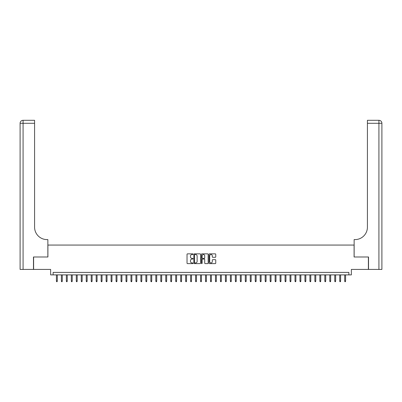 <?xml version="1.0" encoding="UTF-8"?>
<svg xmlns="http://www.w3.org/2000/svg" width="402" height="402" viewBox="0 0 402 402"><rect width="100%" height="100%" fill="white"/><g stroke="black" fill="none" stroke-linecap="round" stroke-linejoin="round"><path stroke-width="0.6" d="M193.045 254.195A0.342 0.342 0 0 0 192.704 253.853L187.523 253.853A0.487 0.487 0 0 0 187.036 254.34L187.036 263.124A0.487 0.487 0 0 0 187.523 263.611L192.704 263.611A0.342 0.342 0 0 0 193.045 263.27A0.342 0.342 0 0 0 192.704 262.928L192.035 262.928A1.563 1.563 0 0 1 190.473 261.365L190.473 260.637A1.563 1.563 0 0 1 192.035 259.074L192.704 259.074A0.342 0.342 0 0 0 193.045 258.732A0.342 0.342 0 0 0 192.704 258.391L192.035 258.391A1.563 1.563 0 0 1 190.473 256.828L190.473 256.099A1.563 1.563 0 0 1 192.035 254.536L192.704 254.536A0.342 0.342 0 0 0 193.045 254.195M215.256 257.295A0.487 0.487 0 0 0 215.748 256.803L215.748 254.34A0.487 0.487 0 0 0 215.256 253.853L209.502 253.853A0.487 0.487 0 0 0 209.015 254.34L209.015 263.124A0.487 0.487 0 0 0 209.502 263.611L215.256 263.611A0.487 0.487 0 0 0 215.748 263.124L215.748 260.149A0.487 0.487 0 0 0 215.256 259.657L212.794 259.657A0.487 0.487 0 0 0 212.306 260.149L212.306 261.622A1.306 1.306 0 0 1 211 262.928A1.306 1.306 0 0 1 209.698 261.622L209.698 255.843A1.306 1.306 0 0 1 211 254.536A1.306 1.306 0 0 1 212.306 255.843L212.306 256.803A0.487 0.487 0 0 0 212.794 257.295L215.256 257.295M348.871 274.888L351.358 274.888L351.358 269.42L368.383 269.42L368.383 256.994L354.092 256.994L354.092 245.064L47.908 245.064L47.908 256.994L33.617 256.994L33.617 269.42L50.642 269.42L50.642 274.888L348.871 274.888L348.871 272.4L53.129 272.4L53.129 274.888M200.573 254.34A0.487 0.487 0 0 0 200.085 253.853L194.327 253.853A0.487 0.487 0 0 0 193.839 254.34L193.839 263.124A0.487 0.487 0 0 0 194.327 263.611L200.085 263.611A0.487 0.487 0 0 0 200.573 263.124L200.573 254.34M201.915 253.853L207.673 253.853A0.487 0.487 0 0 1 208.161 254.34L208.161 263.124A0.487 0.487 0 0 1 207.673 263.611L205.206 263.611A0.487 0.487 0 0 1 204.718 263.124L204.718 259.561A0.487 0.487 0 0 0 204.231 259.074L202.598 259.074A0.487 0.487 0 0 0 202.111 259.561L202.111 263.27A0.342 0.342 0 0 1 201.769 263.611A0.342 0.342 0 0 1 201.427 263.27L201.427 254.34A0.487 0.487 0 0 1 201.915 253.853M194.864 254.536A0.342 0.342 0 0 0 194.523 254.878L194.523 262.586A0.342 0.342 0 0 0 194.864 262.928L195.573 262.928A1.563 1.563 0 0 0 197.136 261.365L197.136 256.099A1.563 1.563 0 0 0 195.573 254.536L194.864 254.536M204.718 255.868A1.306 1.306 0 0 0 203.417 254.561A1.306 1.306 0 0 0 202.111 255.868L202.111 257.903A0.487 0.487 0 0 0 202.598 258.391L204.231 258.391A0.487 0.487 0 0 0 204.718 257.903L204.718 255.868M57.305 281.048L57.104 281.696L56.607 281.696L56.411 281.048L57.305 281.048L57.305 274.888M56.411 281.048L56.411 274.888M33.472 256.994L47.858 256.994L47.858 239.597L47.014 239.597A12.427 12.427 0 0 1 34.587 227.17L34.587 123.288L23.08 123.288L23.08 269.42L33.472 269.42L33.472 256.994M23.08 269.42L20.1 269.42L20.1 123.288A2.98 2.98 0 0 1 23.08 120.304L34.587 120.304L34.587 123.288M47.014 239.597A12.427 12.427 0 0 1 34.587 227.17M23.08 120.304A2.98 2.98 0 0 0 20.1 123.288L23.08 123.288L23.08 120.304M368.528 256.994L354.142 256.994L354.142 239.597L354.986 239.597A12.427 12.427 0 0 0 367.413 227.17L367.413 120.304L378.92 120.304A2.98 2.98 0 0 1 381.9 123.288L381.9 269.42L368.528 269.42L368.528 256.994M354.986 239.597A12.427 12.427 0 0 0 367.413 227.17M378.92 269.42L378.92 123.288L381.9 123.288A2.98 2.98 0 0 0 378.92 120.304L378.92 123.288L367.413 123.288M62.275 281.048L62.074 281.696L61.576 281.696L61.38 281.048L62.275 281.048L62.275 274.888M61.38 281.048L61.38 274.888M67.245 281.048L67.044 281.696L66.551 281.696L66.35 281.048L67.245 281.048L67.245 274.888M66.35 281.048L66.35 274.888M72.214 281.048L72.018 281.696L71.521 281.696L71.32 281.048L72.214 281.048L72.214 274.888M71.32 281.048L71.32 274.888M77.184 281.048L76.988 281.696L76.491 281.696L76.29 281.048L77.184 281.048L77.184 274.888M76.29 281.048L76.29 274.888M82.154 281.048L81.958 281.696L81.46 281.696L81.259 281.048L82.154 281.048L82.154 274.888M81.259 281.048L81.259 274.888M87.128 281.048L86.927 281.696L86.43 281.696L86.234 281.048L87.128 281.048L87.128 274.888M86.234 281.048L86.234 274.888M92.098 281.048L91.897 281.696L91.4 281.696L91.204 281.048L92.098 281.048L92.098 274.888M91.204 281.048L91.204 274.888M97.068 281.048L96.867 281.696L96.369 281.696L96.173 281.048L97.068 281.048L97.068 274.888M96.173 281.048L96.173 274.888M102.038 281.048L101.842 281.696L101.344 281.696L101.143 281.048L102.038 281.048L102.038 274.888M101.143 281.048L101.143 274.888M107.007 281.048L106.811 281.696L106.314 281.696L106.113 281.048L107.007 281.048L107.007 274.888M106.113 281.048L106.113 274.888M111.977 281.048L111.781 281.696L111.284 281.696L111.083 281.048L111.977 281.048L111.977 274.888M111.083 281.048L111.083 274.888M116.952 281.048L116.751 281.696L116.253 281.696L116.052 281.048L116.952 281.048L116.952 274.888M116.052 281.048L116.052 274.888M121.922 281.048L121.721 281.696L121.223 281.696L121.027 281.048L121.922 281.048L121.922 274.888M121.027 281.048L121.027 274.888M126.891 281.048L126.69 281.696L126.193 281.696L125.997 281.048L126.891 281.048L126.891 274.888M125.997 281.048L125.997 274.888M131.861 281.048L131.66 281.696L131.163 281.696L130.967 281.048L131.861 281.048L131.861 274.888M130.967 281.048L130.967 274.888M136.831 281.048L136.635 281.696L136.137 281.696L135.936 281.048L136.831 281.048L136.831 274.888M135.936 281.048L135.936 274.888M141.8 281.048L141.605 281.696L141.107 281.696L140.906 281.048L141.8 281.048L141.8 274.888M140.906 281.048L140.906 274.888M146.77 281.048L146.574 281.696L146.077 281.696L145.876 281.048L146.77 281.048L146.77 274.888M145.876 281.048L145.876 274.888M151.745 281.048L151.544 281.696L151.046 281.696L150.85 281.048L151.745 281.048L151.745 274.888M150.85 281.048L150.85 274.888M156.715 281.048L156.514 281.696L156.016 281.696L155.82 281.048L156.715 281.048L156.715 274.888M155.82 281.048L155.82 274.888M161.684 281.048L161.483 281.696L160.986 281.696L160.79 281.048L161.684 281.048L161.684 274.888M160.79 281.048L160.79 274.888M166.654 281.048L166.453 281.696L165.961 281.696L165.76 281.048L166.654 281.048L166.654 274.888M165.76 281.048L165.76 274.888M171.624 281.048L171.428 281.696L170.93 281.696L170.729 281.048L171.624 281.048L171.624 274.888M170.729 281.048L170.729 274.888M176.594 281.048L176.398 281.696L175.9 281.696L175.699 281.048L176.594 281.048L176.594 274.888M175.699 281.048L175.699 274.888M181.563 281.048L181.367 281.696L180.87 281.696L180.669 281.048L181.563 281.048L181.563 274.888M180.669 281.048L180.669 274.888M186.538 281.048L186.337 281.696L185.84 281.696L185.644 281.048L186.538 281.048L186.538 274.888M185.644 281.048L185.644 274.888M191.508 281.048L191.307 281.696L190.809 281.696L190.613 281.048L191.508 281.048L191.508 274.888M190.613 281.048L190.613 274.888M196.477 281.048L196.276 281.696L195.779 281.696L195.583 281.048L196.477 281.048L196.477 274.888M195.583 281.048L195.583 274.888M201.447 281.048L201.246 281.696L200.754 281.696L200.553 281.048L201.447 281.048L201.447 274.888M200.553 281.048L200.553 274.888M206.417 281.048L206.221 281.696L205.723 281.696L205.522 281.048L206.417 281.048L206.417 274.888M205.522 281.048L205.522 274.888M211.387 281.048L211.191 281.696L210.693 281.696L210.492 281.048L211.387 281.048L211.387 274.888M210.492 281.048L210.492 274.888M216.356 281.048L216.16 281.696L215.663 281.696L215.462 281.048L216.356 281.048L216.356 274.888M215.462 281.048L215.462 274.888M221.331 281.048L221.13 281.696L220.633 281.696L220.437 281.048L221.331 281.048L221.331 274.888M220.437 281.048L220.437 274.888M226.301 281.048L226.1 281.696L225.602 281.696L225.406 281.048L226.301 281.048L226.301 274.888M225.406 281.048L225.406 274.888M231.271 281.048L231.07 281.696L230.572 281.696L230.376 281.048L231.271 281.048L231.271 274.888M230.376 281.048L230.376 274.888M236.24 281.048L236.039 281.696L235.547 281.696L235.346 281.048L236.24 281.048L236.24 274.888M235.346 281.048L235.346 274.888M241.21 281.048L241.014 281.696L240.517 281.696L240.316 281.048L241.21 281.048L241.21 274.888M240.316 281.048L240.316 274.888M246.18 281.048L245.984 281.696L245.486 281.696L245.285 281.048L246.18 281.048L246.18 274.888M245.285 281.048L245.285 274.888M251.149 281.048L250.954 281.696L250.456 281.696L250.255 281.048L251.149 281.048L251.149 274.888M250.255 281.048L250.255 274.888M256.124 281.048L255.923 281.696L255.426 281.696L255.23 281.048L256.124 281.048L256.124 274.888M255.23 281.048L255.23 274.888M261.094 281.048L260.893 281.696L260.395 281.696L260.2 281.048L261.094 281.048L261.094 274.888M260.2 281.048L260.2 274.888M266.064 281.048L265.863 281.696L265.365 281.696L265.169 281.048L266.064 281.048L266.064 274.888M265.169 281.048L265.169 274.888M271.033 281.048L270.837 281.696L270.34 281.696L270.139 281.048L271.033 281.048L271.033 274.888M270.139 281.048L270.139 274.888M276.003 281.048L275.807 281.696L275.31 281.696L275.109 281.048L276.003 281.048L276.003 274.888M275.109 281.048L275.109 274.888M280.973 281.048L280.777 281.696L280.279 281.696L280.078 281.048L280.973 281.048L280.973 274.888M280.078 281.048L280.078 274.888M285.948 281.048L285.747 281.696L285.249 281.696L285.048 281.048L285.948 281.048L285.948 274.888M285.048 281.048L285.048 274.888M290.917 281.048L290.716 281.696L290.219 281.696L290.023 281.048L290.917 281.048L290.917 274.888M290.023 281.048L290.023 274.888M295.887 281.048L295.686 281.696L295.189 281.696L294.993 281.048L295.887 281.048L295.887 274.888M294.993 281.048L294.993 274.888M300.857 281.048L300.656 281.696L300.158 281.696L299.962 281.048L300.857 281.048L300.857 274.888M299.962 281.048L299.962 274.888M305.827 281.048L305.631 281.696L305.133 281.696L304.932 281.048L305.827 281.048L305.827 274.888M304.932 281.048L304.932 274.888M310.796 281.048L310.6 281.696L310.103 281.696L309.902 281.048L310.796 281.048L310.796 274.888M309.902 281.048L309.902 274.888M315.766 281.048L315.57 281.696L315.073 281.696L314.872 281.048L315.766 281.048L315.766 274.888M314.872 281.048L314.872 274.888M320.741 281.048L320.54 281.696L320.042 281.696L319.846 281.048L320.741 281.048L320.741 274.888M319.846 281.048L319.846 274.888M325.71 281.048L325.509 281.696L325.012 281.696L324.816 281.048L325.71 281.048L325.71 274.888M324.816 281.048L324.816 274.888M330.68 281.048L330.479 281.696L329.982 281.696L329.786 281.048L330.68 281.048L330.68 274.888M329.786 281.048L329.786 274.888M335.65 281.048L335.449 281.696L334.956 281.696L334.755 281.048L335.65 281.048L335.65 274.888M334.755 281.048L334.755 274.888M340.62 281.048L340.424 281.696L339.926 281.696L339.725 281.048L340.62 281.048L340.62 274.888M339.725 281.048L339.725 274.888M345.589 281.048L345.393 281.696L344.896 281.696L344.695 281.048L345.589 281.048L345.589 274.888M344.695 281.048L344.695 274.888"/></g></svg>
